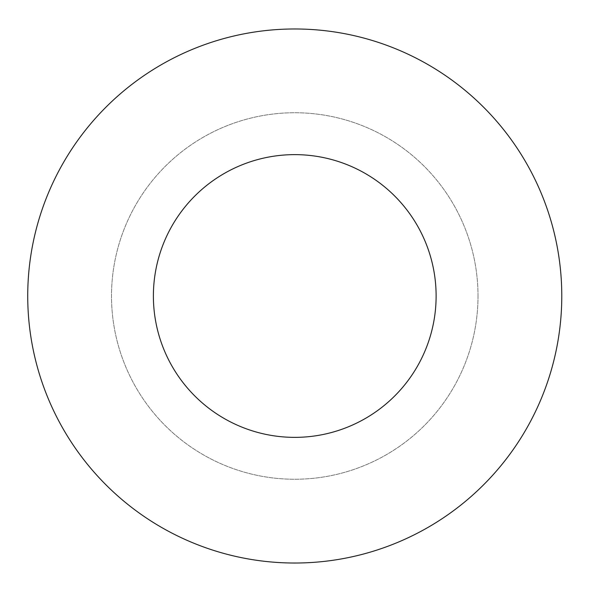 <?xml version="1.0" encoding="UTF-8"?>
<svg xmlns="http://www.w3.org/2000/svg" width="592" height="592" viewBox="0 0 592 592"><rect width="100%" height="100%" fill="white"/><g stroke="black" fill="none" stroke-linecap="round" stroke-linejoin="round"><path stroke-width="0.44" stroke-dasharray="2.96 2.22" d="M561.778 296A267.022 267.022 0 0 0 161.246 64.75A267.022 267.022 0 0 0 161.246 527.25A267.022 267.022 0 0 0 561.778 296M478.01 296A183.254 183.254 0 0 1 203.13 454.7A183.254 183.254 0 0 1 203.13 137.3A183.254 183.254 0 0 1 478.01 296A183.254 183.254 0 0 1 203.13 454.7A183.254 183.254 0 0 1 203.13 137.3A183.254 183.254 0 0 1 478.01 296M436.119 296A141.362 141.362 0 0 0 224.072 173.574A141.362 141.362 0 0 0 224.072 418.426A141.362 141.362 0 0 0 436.119 296"/><path stroke-width="0.89" d="M561.778 296A267.022 267.022 0 0 0 161.246 64.75A267.022 267.022 0 0 0 161.246 527.25A267.022 267.022 0 0 0 561.778 296M436.119 296A141.362 141.362 0 0 0 224.072 173.574A141.362 141.362 0 0 0 224.072 418.426A141.362 141.362 0 0 0 436.119 296"/></g></svg>
